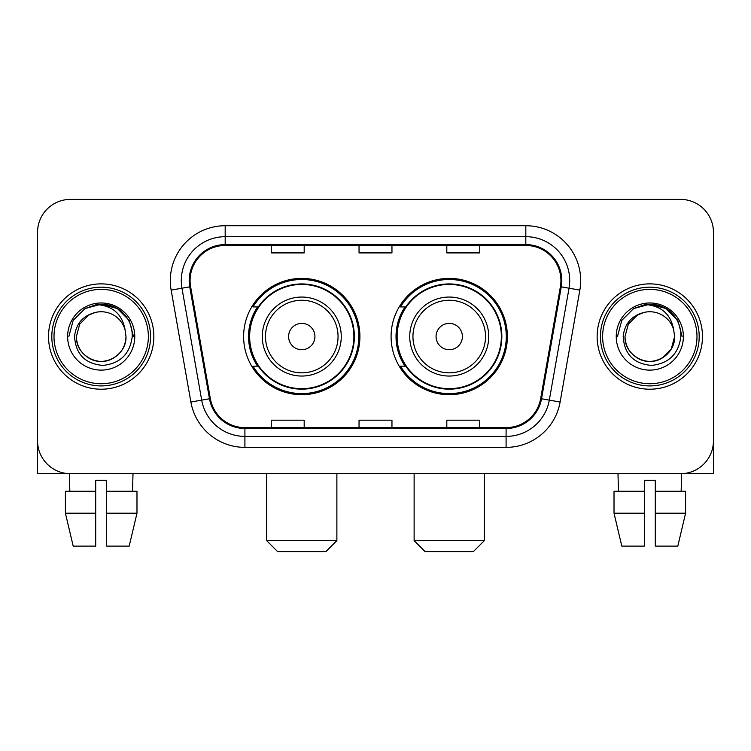 <?xml version="1.0" encoding="UTF-8"?>
<svg xmlns="http://www.w3.org/2000/svg" width="751" height="751" viewBox="0 0 751 751"><rect width="100%" height="100%" fill="white"/><g stroke="black" fill="none" stroke-linecap="round" stroke-linejoin="round"><path stroke-width="1.13" d="M391.083 336.551A58.156 58.156 0 0 0 449.239 394.697A58.156 58.156 0 0 0 507.385 336.551A58.156 58.156 0 0 0 449.239 278.396A58.156 58.156 0 0 0 391.083 336.551M243.615 336.551A58.156 58.156 0 0 0 301.761 394.697A58.156 58.156 0 0 0 359.917 336.551A58.156 58.156 0 0 0 301.761 278.396A58.156 58.156 0 0 0 243.615 336.551M257.555 366.169A53.218 53.218 0 0 1 257.555 306.924M405.024 366.169A53.218 53.218 0 0 1 405.024 306.924M37.55 232.312L37.55 440.79A32.913 32.913 0 0 0 70.463 473.703L680.537 473.703A32.913 32.913 0 0 0 713.45 440.79L713.45 232.312A32.913 32.913 0 0 0 680.537 199.391L70.463 199.391A32.913 32.913 0 0 0 37.55 232.312L37.55 440.79M48.524 336.551A52.664 52.664 0 0 0 101.188 389.215A52.664 52.664 0 0 0 153.861 336.551A52.664 52.664 0 0 0 101.188 283.878A52.664 52.664 0 0 0 48.524 336.551A52.664 52.664 0 0 0 101.188 389.215A52.664 52.664 0 0 0 153.861 336.551A52.664 52.664 0 0 0 101.188 283.878A52.664 52.664 0 0 0 48.524 336.551M597.139 336.551A52.664 52.664 0 0 0 649.812 389.215A52.664 52.664 0 0 0 702.476 336.551A52.664 52.664 0 0 0 649.812 283.878A52.664 52.664 0 0 0 597.139 336.551A52.664 52.664 0 0 0 649.812 389.215A52.664 52.664 0 0 0 702.476 336.551A52.664 52.664 0 0 0 649.812 283.878A52.664 52.664 0 0 0 597.139 336.551M190.069 280.592A35.109 35.109 0 0 1 225.178 245.474L525.822 245.474A35.109 35.109 0 0 1 560.396 286.685L540.664 398.603A35.109 35.109 0 0 1 506.09 427.619L244.91 427.619A35.109 35.109 0 0 1 210.336 398.603L190.604 286.685A35.109 35.109 0 0 1 190.069 280.592M189.186 280.592A35.992 35.992 0 0 0 189.731 286.835L209.473 398.753A35.992 35.992 0 0 0 244.91 428.492L506.09 428.492A35.992 35.992 0 0 0 541.527 398.753L561.269 286.835A35.992 35.992 0 0 0 525.822 244.601L225.178 244.601A35.992 35.992 0 0 0 189.186 280.592M171.153 290.111A54.861 54.861 0 0 1 225.178 225.722L525.822 225.722A54.861 54.861 0 0 1 579.847 290.111L560.115 402.038A54.861 54.861 0 0 1 506.09 447.371L244.91 447.371A54.861 54.861 0 0 1 190.885 402.038L171.153 290.111L181.958 288.206A43.887 43.887 0 0 1 225.178 236.696L525.822 236.696A43.887 43.887 0 0 1 569.042 288.206L549.31 400.133A43.887 43.887 0 0 1 506.09 436.397L244.91 436.397A43.887 43.887 0 0 1 201.69 400.133L181.958 288.206A43.887 43.887 0 0 1 181.291 280.592M680.537 199.391L70.463 199.391M70.463 473.703L680.537 473.703M586.174 473.703L713.45 473.703L713.45 232.312M541.527 398.753L549.31 400.133L569.042 288.206L579.847 290.111M359.044 245.474L359.044 252.909L391.956 252.909L391.956 245.474M271.261 245.474L271.261 252.909L304.183 252.909L304.183 245.474M446.817 245.474L446.817 252.909L479.739 252.909L479.739 245.474M391.956 427.619L391.956 420.185L359.044 420.185L359.044 427.619M304.183 427.619L304.183 420.185L271.261 420.185L271.261 427.619M479.739 427.619L479.739 420.185L446.817 420.185L446.817 427.619M37.55 429.816L37.55 473.703L164.826 473.703M65.403 491.257L65.403 513.205L73.194 546.118L65.403 513.205L65.403 491.257L95.706 491.257L95.706 480.283L106.68 480.283L106.68 491.257L136.982 491.257L136.982 513.205L129.181 546.118L136.982 513.205L106.68 513.205L106.68 491.257M133.011 473.703L132.533 491.257M95.706 491.257L95.706 546.118L73.194 546.118M65.403 513.205L95.706 513.205M129.181 546.118L106.68 546.118L106.68 513.205M69.374 473.703L69.843 491.257M148.369 336.551A47.182 47.182 0 0 0 101.188 289.37A47.182 47.182 0 0 0 54.006 336.551A47.182 47.182 0 0 0 101.188 383.733A47.182 47.182 0 0 0 148.369 336.551M150.566 336.551A49.378 49.378 0 0 0 101.188 287.173A49.378 49.378 0 0 0 51.81 336.551A49.378 49.378 0 0 0 101.188 385.92A49.378 49.378 0 0 0 150.566 336.551M125.99 336.551C125.652 345.901 121.521 353.054 113.589 358.02C98.137 367.924 75.551 354.885 76.395 336.551L79.719 324.15L88.787 315.073L95.039 312.529C82.751 315.871 75.926 323.878 74.556 336.551C75.72 354.256 85.173 363.878 102.925 365.418C120.282 363.512 130.045 353.89 132.223 336.551C132.42 326.141 128.562 317.532 120.648 310.717C113.448 305.46 105.44 303.404 96.635 304.53C112.847 305.817 122.338 314.293 125.098 329.961L125.99 336.551C125.652 345.901 121.521 353.054 113.589 358.02C98.137 367.924 75.551 354.885 76.395 336.551L79.719 324.15L88.787 315.073L95.039 312.529L88.787 315.073L79.719 324.15L76.395 336.551L79.719 324.15L88.787 315.073L95.039 312.529L88.787 315.073L79.719 324.15L76.395 336.551L79.719 324.15L88.787 315.073L95.039 312.529L88.787 315.073L79.719 324.15L76.395 336.551L79.719 324.15L88.787 315.073L95.039 312.529L88.787 315.073L79.719 324.15L76.395 336.551C76.724 345.901 80.864 353.054 88.787 358.02C104.248 367.924 126.835 354.885 125.99 336.551C125.652 345.901 121.521 353.054 113.589 358.02C98.137 367.924 75.551 354.885 76.395 336.551C75.551 354.885 98.137 367.924 113.589 358.02C121.521 353.054 125.652 345.901 125.99 336.551C125.652 345.901 121.521 353.054 113.589 358.02C98.137 367.924 75.551 354.885 76.395 336.551C76.724 345.901 80.864 353.054 88.787 358.02C104.248 367.924 126.835 354.885 125.99 336.551L125.098 329.961A24.802 24.802 0 0 0 95.039 312.529M67.618 336.551A33.579 33.579 0 0 0 101.188 370.121A33.579 33.579 0 0 0 134.767 336.551A33.579 33.579 0 0 0 101.188 302.972A33.579 33.579 0 0 0 67.618 336.551M103.732 361.212L102.943 361.287M96.635 304.53L85.023 308.539L73.185 320.377L68.848 336.551L73.185 320.377L85.023 308.539L101.188 304.211L117.363 308.539L129.2 320.377L133.528 336.551L129.2 320.377L117.363 308.539L101.188 304.211L85.023 308.539L73.185 320.377L68.848 336.551L73.185 320.377L85.023 308.539L101.188 304.211L117.363 308.539L129.2 320.377L133.528 336.551L129.2 320.377L117.363 308.539L101.188 304.211L85.023 308.539L73.185 320.377L68.848 336.551L73.185 320.377L85.023 308.539L101.188 304.211L117.363 308.539L129.2 320.377L133.528 336.551M325.906 551.61L277.626 551.61L266.652 540.636L336.88 540.636L325.906 551.61M314.932 336.551A13.171 13.171 0 0 0 301.761 323.381A13.171 13.171 0 0 0 288.6 336.551A13.171 13.171 0 0 0 301.761 349.713A13.171 13.171 0 0 0 314.932 336.551M341.264 336.551A39.503 39.503 0 0 0 301.761 297.049A39.503 39.503 0 0 0 262.268 336.551A39.503 39.503 0 0 0 301.761 376.044A39.503 39.503 0 0 0 341.264 336.551A39.503 39.503 0 0 1 301.761 376.044A39.503 39.503 0 0 1 262.268 336.551M353.881 336.551A52.119 52.119 0 0 0 301.761 284.432A52.119 52.119 0 0 0 249.651 336.551A52.119 52.119 0 0 0 301.761 388.671A52.119 52.119 0 0 0 353.881 336.551M358.818 336.551A57.057 57.057 0 0 1 253.003 366.169L258.288 366.169A52.608 52.608 0 0 0 336.57 375.998A52.608 52.608 0 0 0 336.57 297.096A52.608 52.608 0 0 0 258.288 306.924L253.003 306.924A57.057 57.057 0 0 1 358.818 336.551M473.374 551.61L425.094 551.61L414.12 540.636L484.348 540.636L473.374 551.61M462.4 336.551A13.171 13.171 0 0 0 449.239 323.381A13.171 13.171 0 0 0 436.068 336.551A13.171 13.171 0 0 0 449.239 349.713A13.171 13.171 0 0 0 462.4 336.551M488.732 336.551A39.503 39.503 0 0 0 449.239 297.049A39.503 39.503 0 0 0 409.736 336.551A39.503 39.503 0 0 0 449.239 376.044A39.503 39.503 0 0 0 488.732 336.551A39.503 39.503 0 0 1 449.239 376.044A39.503 39.503 0 0 1 409.736 336.551M501.349 336.551A52.119 52.119 0 0 0 449.239 284.432A52.119 52.119 0 0 0 397.119 336.551A52.119 52.119 0 0 0 449.239 388.671A52.119 52.119 0 0 0 501.349 336.551M506.287 336.551A57.057 57.057 0 0 1 400.471 366.169L405.756 366.169A52.608 52.608 0 0 0 484.038 375.998A52.608 52.608 0 0 0 484.038 297.096A52.608 52.608 0 0 0 405.756 306.924L400.471 306.924A57.057 57.057 0 0 1 506.287 336.551M614.018 491.257L614.018 513.205L621.819 546.118L614.018 513.205L614.018 491.257L644.32 491.257L644.32 480.283L655.294 480.283L655.294 491.257L685.597 491.257L685.597 513.205L677.806 546.118L685.597 513.205L655.294 513.205L655.294 491.257M681.626 473.703L681.157 491.257M644.32 491.257L644.32 546.118L621.819 546.118M614.018 513.205L644.32 513.205M677.806 546.118L655.294 546.118L655.294 513.205M617.989 473.703L618.467 491.257M696.994 336.551A47.182 47.182 0 0 0 649.812 289.37A47.182 47.182 0 0 0 602.631 336.551A47.182 47.182 0 0 0 649.812 383.733A47.182 47.182 0 0 0 696.994 336.551M699.19 336.551A49.378 49.378 0 0 0 649.812 287.173A49.378 49.378 0 0 0 600.434 336.551A49.378 49.378 0 0 0 649.812 385.92A49.378 49.378 0 0 0 699.19 336.551M673.713 329.961L674.605 336.551C674.276 345.901 670.136 353.054 662.213 358.02C646.752 367.924 624.165 354.885 625.01 336.551L628.334 324.15L637.411 315.073L643.654 312.529A24.802 24.802 0 0 1 673.713 329.961L674.605 336.551C674.276 345.901 670.136 353.054 662.213 358.02C646.752 367.924 624.165 354.885 625.01 336.551L628.334 324.15L637.411 315.073L643.654 312.529C631.366 315.871 624.541 323.878 623.18 336.551C624.344 354.256 633.797 363.878 651.549 365.418C668.897 363.512 678.66 353.89 680.847 336.551C681.035 326.141 677.177 317.532 669.263 310.717C662.063 305.46 654.065 303.404 645.25 304.53C661.471 305.817 670.953 314.293 673.713 329.961L674.605 336.551L671.281 348.943L662.213 358.02M625.01 336.551L628.334 324.15L637.411 315.073L643.654 312.529L637.411 315.073L628.334 324.15L625.01 336.551L628.334 324.15L637.411 315.073L643.654 312.529L637.411 315.073L628.334 324.15L625.01 336.551C625.348 345.901 629.479 353.054 637.411 358.02C652.863 367.924 675.449 354.885 674.605 336.551C674.276 345.901 670.136 353.054 662.213 358.02C646.752 367.924 624.165 354.885 625.01 336.551L628.334 324.15L637.411 315.073L643.654 312.529L637.411 315.073L628.334 324.15L625.01 336.551L628.334 324.15L637.411 315.073M616.233 336.551A33.579 33.579 0 0 0 649.812 370.121A33.579 33.579 0 0 0 683.382 336.551A33.579 33.579 0 0 0 649.812 302.972A33.579 33.579 0 0 0 616.233 336.551M652.347 361.212L651.568 361.287M617.472 336.551L621.8 320.377L633.637 308.539L649.812 304.211L665.977 308.539L677.815 320.377L682.152 336.551L677.815 320.377L665.977 308.539L649.812 304.211L633.637 308.539L621.8 320.377L617.472 336.551L621.8 320.377L633.637 308.539L649.812 304.211L665.977 308.539L677.815 320.377L682.152 336.551L677.815 320.377L665.977 308.539L649.812 304.211L633.637 308.539L621.8 320.377L617.472 336.551L621.8 320.377L633.637 308.539L649.812 304.211L665.977 308.539L677.815 320.377L682.152 336.551L677.815 320.377L665.977 308.539L649.812 304.211L633.637 308.539L621.8 320.377L617.472 336.551L621.8 320.377L633.637 308.539L645.25 304.53M525.822 225.722L525.822 244.601M181.958 288.206L189.731 286.835M244.91 447.371L244.91 428.492M506.09 428.492L506.09 447.371M190.885 402.038L209.473 398.753M561.269 286.835L569.042 288.206M225.178 225.722L225.178 244.601M549.31 400.133L560.115 402.038M338.053 336.551A36.283 36.283 0 0 0 301.761 300.259A36.283 36.283 0 0 0 265.478 336.551A36.283 36.283 0 0 0 301.761 372.834A36.283 36.283 0 0 0 338.053 336.551M485.522 336.551A36.283 36.283 0 0 0 449.239 300.259A36.283 36.283 0 0 0 412.947 336.551A36.283 36.283 0 0 0 449.239 372.834A36.283 36.283 0 0 0 485.522 336.551M336.88 473.703L336.88 540.636M266.652 473.703L266.652 540.636M484.348 473.703L484.348 540.636M414.12 473.703L414.12 540.636"/></g></svg>
